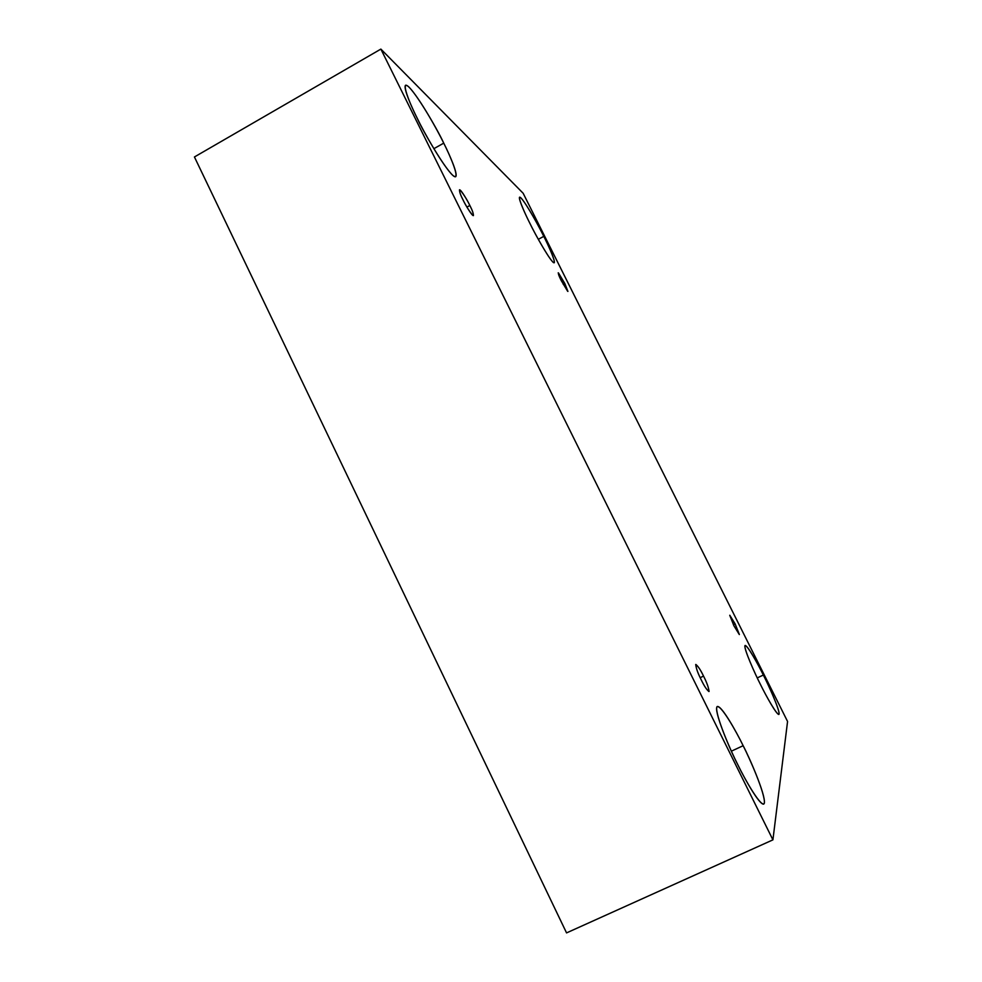<?xml version="1.0" encoding="UTF-8"?>
<svg xmlns="http://www.w3.org/2000/svg" width="982" height="982" viewBox="0 0 982 982"><rect width="100%" height="100%" fill="white"/><g stroke="black" fill="none" stroke-linecap="round" stroke-linejoin="round"><path stroke-width="1.47" d="M735.137 623.926L729.786 615.248L733.959 625.865L729.749 615.284L735.137 623.926L739.36 634.507L733.959 625.865L739.323 634.556L735.137 623.926L733.407 624.748L735.137 623.926M564.846 283.577L558.206 272.824L561.287 280.656C559.016 276.212 558.083 273.647 558.488 272.947L564.846 283.577L567.682 291.323L561.287 280.656L567.927 291.409L564.846 283.577L563.263 284.424L564.846 283.577M469.85 205.484C468.046 201.519 460.926 189.28 459.478 189.796C459.416 191.809 460.595 195.173 463.038 199.898C459.895 193.749 458.95 190.483 460.214 190.103C463.897 194.645 467.113 199.776 469.85 205.484C472.943 211.498 473.901 214.788 472.747 215.353C469.089 210.921 465.861 205.778 463.038 199.898C464.879 203.937 472.011 216.163 473.422 215.61C473.471 213.56 472.281 210.185 469.85 205.484L466.929 207.104L469.85 205.484M703.529 676.095C700.682 670.105 698.116 666.226 695.833 664.433C695.98 667.969 697.785 673.112 701.246 679.863C698.006 673.542 696.164 668.435 695.722 664.519C697.895 665.894 700.485 669.749 703.529 676.095C706.696 682.232 708.538 687.339 709.078 691.414C706.979 690.223 704.364 686.369 701.246 679.863C704.119 685.89 706.696 689.781 708.955 691.549C708.783 687.94 706.966 682.785 703.529 676.095L700.191 677.678L703.529 676.095M543.783 236.355C539.13 226.486 522.387 196.523 519.588 197.161C518.091 198.499 525.468 214.641 529.949 223.454C524.646 213.143 516.004 193.442 520.963 197.934C526.782 204.207 539.253 227.075 543.783 236.355C548.729 246.016 557.432 265.435 553.173 262.341C547.944 257.321 534.699 233.262 529.949 223.454C534.834 233.826 551.626 263.692 554.204 262.795C555.689 261.31 548.116 244.899 543.783 236.355L538.308 239.326L543.783 236.355M763.345 675.039C758.62 665.403 747.572 645.1 745.117 645.456C742.981 647.052 755.109 674.18 760.584 684.724C755.17 674.192 744.037 649.446 744.933 645.653C746.799 643.836 758.362 664.851 763.345 675.039C768.403 684.908 779.278 708.746 779.131 714.012C777.99 717.339 765.874 695.6 760.584 684.724C765.469 694.728 776.553 714.945 778.886 714.454C780.96 712.539 768.55 685.043 763.345 675.039L757.245 677.911L763.345 675.039M743.153 745.706C736.733 732.449 721.782 705.53 717.302 706.488C712.907 709.225 729.859 749.561 737.752 764.585C730.092 749.732 714.798 713.865 716.823 707.015C720.15 702.952 736.316 731.504 743.153 745.706C750.125 759.307 764.978 793.186 764.426 802.908C762.462 809.954 745.178 780.162 737.752 764.585C744.491 778.542 759.503 805.277 763.738 804.123C768.084 800.674 750.494 759.638 743.153 745.706L731.381 751.169L743.153 745.706M443.741 143.139C437.665 129.575 410.857 83.507 405.578 85.238C402.927 87.361 411.519 106.94 417.375 118.564C409.924 104.104 399.465 78.216 409.163 87.263C419.952 98.666 437.739 130.643 443.741 143.139C450.505 156.322 461.319 181.928 452.984 175.532C443.226 166.449 423.758 132.005 417.375 118.564C423.942 133.184 450.898 179.019 455.66 176.723C458.324 174.366 449.363 154.321 443.741 143.139L433.848 148.687L443.741 143.139M194.436 156.96L566.553 932.9L772.92 839.856L380.869 49.1L194.436 156.96L380.869 49.1L523.16 193.282L787.564 721.475L772.92 839.856L566.553 932.9L194.436 156.96M380.869 49.1L772.92 839.856L787.564 721.475L523.16 193.282L380.869 49.1"/></g></svg>
